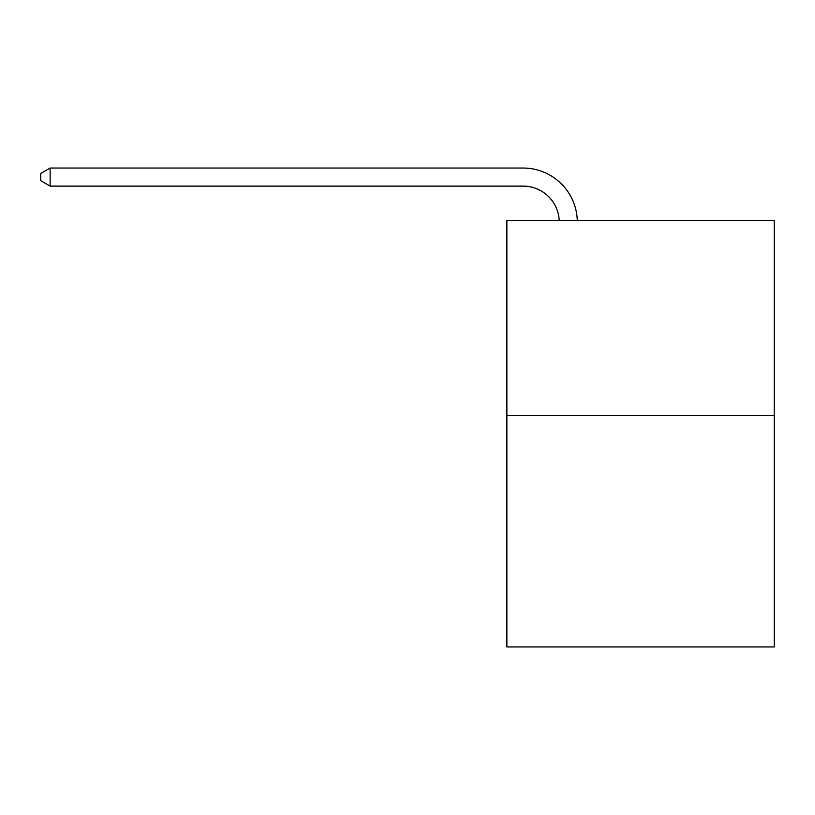 <?xml version="1.0" encoding="UTF-8"?>
<svg xmlns="http://www.w3.org/2000/svg" width="815" height="815" viewBox="0 0 815 815"><rect width="100%" height="100%" fill="white"/><g stroke="black" fill="none" stroke-linecap="round" stroke-linejoin="round"><path stroke-width="1.22" d="M774.25 415.701L774.25 220.58L506.869 220.58L506.869 646.957L774.25 646.957L774.25 415.701L506.869 415.701M523.128 186.115A36.135 36.135 0 0 1 559.222 220.58A36.135 36.135 0 0 0 523.128 186.115A36.135 36.135 0 0 1 559.222 220.58A36.135 36.135 0 0 0 523.128 186.115A36.135 36.135 0 0 1 559.222 220.58A36.135 36.135 0 0 0 523.128 186.115A36.135 36.135 0 0 1 559.222 220.58A36.135 36.135 0 0 0 523.128 186.115L50.143 186.115L40.75 180.696L40.75 173.463L50.143 168.043L523.128 168.043A54.198 54.198 0 0 1 577.295 220.58M50.143 186.115L50.143 168.043L523.128 168.043"/></g></svg>
